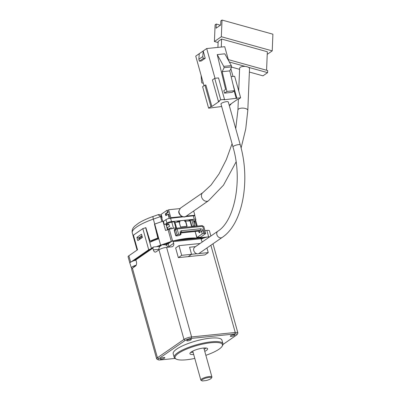 <?xml version="1.0" encoding="UTF-8"?>
<svg xmlns="http://www.w3.org/2000/svg" width="401" height="401" viewBox="0 0 401 401"><rect width="100%" height="100%" fill="white"/><g stroke="black" fill="none" stroke-linecap="round" stroke-linejoin="round"><path stroke-width="0.6" d="M228.284 101.954A3.794 0.927 164.4 0 0 225.497 101.814A3.794 0.927 164.4 0 0 221.497 103.293A3.794 0.927 164.4 0 0 220.971 103.994L232.971 146.961A3.794 0.927 164.4 0 1 233.492 146.26A3.794 0.927 164.4 0 1 238.53 144.626A3.794 0.927 164.4 0 1 240.279 144.921L228.284 101.954M222.154 237.452A3.794 3.007 55.3 0 1 220.986 237.873A3.794 3.007 55.3 0 1 217.136 235.367A3.794 3.007 55.3 0 1 217.838 231.207L194.756 247.166A3.794 3.007 55.3 0 0 193.843 250.795A3.794 3.007 55.3 0 0 196.926 253.763A3.794 3.007 55.3 0 0 197.904 253.833A3.794 3.007 55.3 0 0 198.791 253.572A3.794 3.007 55.3 0 0 199.071 253.407L222.154 237.452C242.821 223.948 250.59 180.355 240.279 144.921M221.673 106.506L208.61 108.18L210.916 106.586L211.868 106.486L219.367 101.303L218.42 101.398L220.725 99.804L214.73 78.32L212.42 79.914L218.42 101.398M229.302 105.608L230.836 104.546L229.888 104.646L237.387 99.458L238.334 99.363L240.645 97.764L223.943 99.814L224.52 99.413L220.725 99.804M195.553 246.615L189.573 247.227L191.553 254.314L196.926 253.763L181.688 255.322L178.991 245.658L200.054 243.502M204.896 254.921L208.244 252.61L198.791 253.572L208.244 252.61L206.946 247.963L208.244 252.61L204.896 254.921L178.34 257.637L175.643 247.968L178.991 245.658M215.006 78.29L206.7 48.541L203.182 50.977L205.222 58.28L201.297 60.992L199.402 61.188L198.861 59.253L199.257 53.689L195.738 56.12L204.004 85.734M210.916 106.586L204.921 85.102L205.868 85.002L211.868 106.486M224.52 99.413L218.525 77.929L214.73 78.32M228.64 60.736L224.72 46.701L206.7 48.541M236.274 98.551L234.149 90.937M233.026 76.446L230.851 68.651M226.941 91.453L222.179 71.674L224.109 67.679L223.743 66.371L217.227 54.591L225.608 89.403L223.823 90.641L224.515 93.127L232.104 92.35L234.525 90.676L226.941 91.453L224.515 93.127M240.645 97.764L234.645 76.28L231.146 76.641M233.051 84.541L236.851 98.155M230.705 104.08L230.836 104.546M208.61 108.18L202.61 86.696L204.921 85.102M188.204 256.63L191.553 254.314M199.257 53.689L203.182 50.977L202.786 56.541L203.327 58.476L199.402 61.188M205.222 58.28L203.327 58.476M198.861 59.253L202.786 56.541M217.227 54.591L224.816 53.814L231.327 65.594L231.693 66.907L229.763 70.897L234.525 90.676M229.763 70.897L222.179 71.674M201.096 75.308L201.553 81.714L201.919 83.022L203.307 83.223M223.743 66.371L231.327 65.594M231.693 66.907L224.109 67.679M187.523 221.016A1.148 0.281 164.4 0 0 187.132 221.016A1.148 0.281 164.4 0 0 186.926 221.041M165.202 224.279L166.931 223.081A3.449 0.842 -15.6 0 1 171.508 221.593L194.269 219.267A3.449 0.842 -15.6 0 1 195.863 219.532A3.449 0.842 -15.6 0 1 195.387 220.169L193.663 221.362M195.863 219.532L194.901 216.099A3.449 0.842 164.4 0 0 193.312 215.828L185.382 216.64L194.761 215.678L194.665 215.332M168.931 218.45L183.127 216.871L170.55 218.154A3.449 0.842 164.4 0 0 165.974 219.643L163.423 221.407M169.152 218.299L168.014 214.214L166.054 215.573A0.461 0.256 84.2 0 1 165.703 215.302L165.428 214.314A0.461 0.256 84.2 0 1 165.538 213.723L167.498 212.37L168.295 212.284L167.974 211.126M161.864 218.194L162.064 217.563L161.162 214.34L166.936 210.35L167.498 212.37M169.653 217.141L168.811 214.134L168.014 214.214M166.51 215.257A0.461 0.256 84.2 0 1 166.5 215.222L166.225 214.234A0.461 0.256 84.2 0 1 166.335 213.643L168.295 212.284M166.936 210.35L168.159 210.224M135.648 265.938A3.163 0.772 164.4 0 0 133.578 267.292A3.163 0.772 164.4 0 0 133.608 267.357M209.743 236.806A5.619 1.368 164.4 0 0 208.65 236.861A5.619 1.368 164.4 0 0 203.172 238.264L203.036 237.773M202.876 237.788A5.619 1.368 164.4 0 0 201.056 238.735L201.543 240.46A3.449 2.732 -124.7 0 0 202.304 241.948M201.212 239.272A5.619 1.368 -15.6 0 1 203.172 238.264A1.148 0.281 -15.6 0 0 203.738 237.848A1.148 0.281 -15.6 0 0 203.207 237.758L196.365 238.455A1.148 0.281 -15.6 0 1 196.064 238.465A33.348 8.13 -15.6 0 0 176.114 240.525M136.069 259.562A5.619 1.368 164.4 0 0 135.343 259.728A1.148 0.281 -15.6 0 1 134.952 259.808M192.65 238.836L193.092 238.48L192.826 238.435L180.094 239.738M177.773 240.179L177.473 240.389M165.402 244.821L167.618 243.292L169.252 243.056M163.768 244.374A1.033 0.251 -15.6 0 1 164.174 244.46A1.033 0.251 -15.6 0 1 164.159 244.535M135.343 259.728L135.493 260.269A1.148 0.281 -15.6 0 1 134.425 260.274A1.148 0.281 -15.6 0 1 134.586 260.064L149.578 249.698A1.148 0.281 -15.6 0 1 151.102 249.201M150.611 248.986L148.711 249.738L130.676 262.209A5.619 1.368 164.4 0 0 129.899 263.246L128.099 256.8A5.619 1.368 -15.6 0 1 128.876 255.763L130.676 262.209A5.619 1.368 164.4 0 1 135.493 260.269A5.619 1.368 -15.6 0 1 135.964 260.154M157.693 246.56A31.047 7.569 -15.6 0 1 160.966 245.352L161.257 245.252M162.901 244.675L170.921 241.873M192.214 238.881L192.861 238.43M158.455 237.452A23.574 5.744 164.4 0 0 158.159 237.562M152.074 241.332L151.904 240.715M156.565 246.67A32.2 7.85 -15.6 0 1 160.611 245.171L171.788 241.272M173.748 240.77A34.501 8.411 -15.6 0 1 196.941 238.059L208.65 236.861L206.851 230.415A5.619 1.368 -15.6 0 1 209.442 230.851L210.881 236.019M129.899 263.246A5.619 1.368 164.4 0 0 129.899 263.257L131.383 267.913A5.444 1.328 -15.6 0 1 136.2 265.181M132.205 268.339A5.444 1.328 -15.6 0 1 131.383 267.913M179.442 240.184L179.397 239.868L179.478 240.139L180.044 239.748L182.751 239.482L182.976 239.768L184.234 239.317L184.676 239.592L184.57 239.342M177.663 240.369L178.069 240.119M181.468 239.978L180.049 239.748M184.941 239.623L185.894 239.146L186.455 239.412L187.001 239.036L188.405 239.111L187.001 239.036M188.099 239.302L188.686 239.242M190.66 238.72L190.761 238.971L190.32 238.695L188.966 239.212M191.026 239.001L191.588 238.565L191.884 238.755L191.588 238.565M160.611 245.171L154.721 224.074L162.961 221.192L165.553 230.475L169.307 229.227A34.501 8.411 -15.6 0 1 176.46 227.678L175.021 222.525A34.501 8.411 164.4 0 1 179.082 221.843L180.52 226.996A34.501 8.411 164.4 0 1 187.122 226.269L185.683 221.116A34.501 8.411 164.4 0 1 190.034 220.986L191.477 226.144A34.501 8.411 -15.6 0 1 194.67 226.339M139.884 239.181L139.493 237.893L142.059 236.124M204.931 230.61L206.851 230.415M128.876 255.763L137.518 249.788L133.423 235.136L133.127 235.532L137.177 250.023M158.811 238.725A32.2 7.85 164.4 0 0 149.733 242.374L151.423 248.425M149.738 242.374L145.658 227.718L142.821 228.64L133.423 235.136M141.523 234.204L142.42 237.427L137.804 240.62L136.906 237.397L141.523 234.204M197.011 237.497L202.204 233.908L203.728 233.412L205.738 233.492L200.801 237.111L197.011 237.497L195.142 231.613L196.941 238.059M178.38 240.294L179.232 240.164M179.001 240.074L178.746 239.988M178.776 240.109L178.47 240.044M178.505 240.184L178.239 240.089M180.034 240.124L181.503 239.973M180.109 239.958L179.838 240.144M182.941 239.828L182.871 239.512M182.48 239.718L182.194 239.542M182.255 239.753L181.924 239.613M181.984 239.828L181.733 239.673M184.51 239.522L184.234 239.317M184.295 239.532L183.974 239.357M184.034 239.572L183.703 239.427M183.763 239.643L183.513 239.492M186.42 239.472L186.35 239.156M185.954 239.362L185.673 239.186M185.733 239.397L185.402 239.257M185.462 239.472L185.212 239.317M186.991 239.412L188.405 239.111M187.061 239.247L186.796 239.432M190.595 238.901L190.32 238.695M190.38 238.911L190.059 238.735M190.119 238.951L189.788 238.806M189.848 239.021L189.598 238.871M191.648 238.78L191.177 238.71M191.613 238.941L191.884 238.755M139.202 239.653L138.731 237.973L139.493 237.893M136.906 237.397L138.731 237.973L141.954 235.748M162.961 221.192L163.352 221.151L164.255 224.375L165.949 224.199L167.508 229.788L167.844 229.552M194.47 220.801L194.6 221.272L193.663 221.367M194.811 220.57L196.37 226.164M197.132 226.089L195.462 220.114M157.939 235.608A30.822 7.514 164.4 0 0 157.292 235.843M175.021 222.525L174.761 222.821M182.726 239.818L181.843 239.943M184.4 239.633L183.633 239.758M186.199 239.462L185.322 239.587M190.485 239.006L189.718 239.136M198.956 231.367L199.147 232.816C199.618 231.933 199.588 231.342 199.051 231.041L180.701 232.921M205.733 233.482L203.788 226.51A2.301 0.561 164.4 0 0 202.726 226.334A1.148 0.642 -95.8 0 0 202.034 225.588L176.425 228.204L177.117 228.951L174.44 230.244L174.811 230.545M202.595 225.999A1.148 0.912 -124.7 0 1 203.096 226.309M178.62 234.319L180.515 234.129L180.886 234.43L179.733 235.227L178.209 235.723L176.31 235.918L175.939 235.618L178.62 234.319L177.117 228.951L202.726 226.334L204.675 233.317M180.585 233.357L180.214 233.051L180.515 234.129L180.886 234.43M176.31 235.918L175.939 235.618L174.44 230.244A1.148 0.912 55.3 0 1 174.736 229.202L175.889 228.405A1.148 0.912 -124.7 0 1 176.239 228.274M176.109 227.743L174.47 221.773L174.154 221.748A40.25 9.814 164.4 0 0 171.808 222.194A3.799 0.927 -15.6 0 0 168.094 223.207A3.799 0.927 -15.6 0 0 166.435 224.51L166.595 225.086M188.229 220.996L189.553 220.274L189.748 220.986M191.843 220.144L193.533 226.199A3.799 0.927 -15.6 0 1 194.731 226.249L194.505 225.432A3.799 0.927 -15.6 0 1 194.871 225.693L193.407 220.455A3.799 0.927 -15.6 0 0 191.843 220.144A40.25 9.814 164.4 0 0 190.184 220.109L189.553 220.274M174.671 222.485L175.959 222.355M176.57 222.244L178.901 220.986A40.25 9.814 -15.6 0 1 185.207 220.299L186.881 226.289M185.202 220.971L185.327 221.407A40.25 9.814 164.4 0 0 184.781 221.447L184.655 221.011A40.25 9.814 -15.6 0 1 185.202 220.971L184.681 221.091M179.919 221.527L180.039 221.964A40.25 9.814 164.4 0 0 179.442 222.044L179.317 221.608A40.25 9.814 -15.6 0 1 179.919 221.527L179.332 221.663M178.901 220.986L180.58 226.991M169.588 226.45L168.701 224.009L169.588 226.45A3.799 0.927 164.4 0 0 167.402 227.963A3.799 0.927 164.4 0 0 167.428 228.024M171.728 228.821L171.708 228.605A3.799 0.927 -15.6 0 1 173.498 228.249L171.808 222.194M167.417 229.457L167.753 229.227M194.38 223.974A3.799 0.927 164.4 0 0 194.375 223.913L193.713 221.552L194.274 221.392L194.375 223.913M193.533 226.199A40.25 9.814 164.4 0 0 192.495 226.174M174.976 227.963A40.25 9.814 164.4 0 0 173.498 228.249M168.701 224.009A4.381 1.068 164.4 0 0 166.285 225.397M168.791 224.339A4.381 1.068 164.4 0 0 166.375 225.728M195.482 220.099L197.172 226.084M162.721 221.277L161.397 216.525C161.022 214.951 159.959 214.334 158.195 214.675L153.262 216.4A3.449 0.852 70.7 0 0 153.337 219.111L160.515 216.6L158.139 214.695M145.573 227.728A32.2 7.85 -15.6 0 1 145.829 227.613L150.094 241.166A32.2 7.85 -15.6 0 1 157.829 238.059L154.46 224.144A32.2 7.85 -15.6 0 1 154.716 224.054L162.235 221.447M137.237 232.505A32.2 7.85 -15.6 0 1 139.082 231.227M154.786 224.304L154.46 224.144M157.829 238.059L158.195 238.239L157.969 235.988M157.698 235.698L155.042 225.217M150.094 241.166L151.122 241.061A31.047 7.569 -15.6 0 1 158.195 238.239M140.596 238.69L140.51 238.379L142.335 237.116M141.137 238.314L140.51 238.379M241.101 148.029L245.728 129.002L247.808 110.385L249.512 68.681A4.947 2.08 -177.7 0 0 248.445 67.318A4.947 2.08 -177.7 0 0 245.312 66.446A4.947 2.08 -177.7 0 0 240.294 67.288A4.947 2.08 -177.7 0 0 239.628 68.275L238.71 90.832M231.598 67.107L239.587 69.328M245.312 66.446L229.347 62.01M249.372 72.05L262.981 75.834L267.597 72.641L248.445 67.318M186.249 216.124L194.851 215.247L193.668 210.996M179.854 208.6L168.615 209.753L170.836 217.698L182.094 216.55M217.908 47.398L218.154 41.438L221.613 39.047L267.332 51.754L266.575 70.25M221.287 47.052L221.613 39.047M267.597 72.641L267.683 70.556L228.329 59.619M194.851 215.247L193.653 215.793M170.836 217.698L169.929 218.219M267.226 54.33L272.224 50.877L221.337 36.732L214.415 41.519L218.109 42.546M214.415 41.519L215.096 24.837L216.249 24.04L216.079 28.21L220.695 25.017L220.866 20.847L222.019 20.05L221.337 36.732M272.224 50.877L272.901 34.195L222.019 20.05M220.43 25.203L216.249 24.04M202.385 379.602A5.058 1.233 164.4 0 0 201.924 380.795A5.058 1.233 164.4 0 0 202.515 380.95L205.989 380.594A5.058 1.233 164.4 0 0 210.731 378.75A5.058 1.233 164.4 0 0 211.362 378.158A5.058 1.233 164.4 0 0 208.309 377.526A5.058 1.233 164.4 0 0 202.385 379.602M201.227 380.419A5.749 1.403 -15.6 0 1 201.117 380.369A5.749 1.403 -15.6 0 1 200.841 380.078A5.749 1.403 -15.6 0 1 201.638 379.015A5.749 1.403 -15.6 0 1 207.698 376.78A5.749 1.403 -15.6 0 1 211.918 376.985A5.749 1.403 -15.6 0 1 211.833 377.376L211.362 378.158M205.868 355.321A24.611 6 164.4 0 0 219.056 349.171A24.611 6 164.4 0 0 222.109 346.294A24.611 6 164.4 0 0 207.272 343.221A24.611 6 164.4 0 0 178.465 353.321A24.611 6 164.4 0 0 176.224 359.106A24.611 6 164.4 0 0 194.791 358.414M176.224 359.106L175.412 358.679A25.298 6.165 -15.6 0 1 174.214 357.406A25.298 6.165 -15.6 0 1 177.718 352.735A25.298 6.165 -15.6 0 1 204.37 342.885A25.298 6.165 -15.6 0 1 222.951 343.797A25.298 6.165 -15.6 0 1 222.585 345.512L222.109 346.294M187.026 340.208A2.416 0.586 -15.6 0 1 189.573 339.271A2.416 0.586 -15.6 0 1 191.347 339.356A2.416 0.586 -15.6 0 1 191.011 339.802A2.416 0.586 -15.6 0 1 188.465 340.745A2.416 0.586 -15.6 0 1 186.696 340.655A2.416 0.586 -15.6 0 1 187.026 340.208M230.655 335.747A2.416 0.586 -15.6 0 1 233.202 334.81A2.416 0.586 -15.6 0 1 234.976 334.895A2.416 0.586 -15.6 0 1 234.64 335.341A2.416 0.586 -15.6 0 1 232.094 336.284A2.416 0.586 -15.6 0 1 230.324 336.193A2.416 0.586 -15.6 0 1 230.655 335.747M160.485 358.559A2.416 0.586 -15.6 0 1 163.027 357.617A2.416 0.586 -15.6 0 1 164.801 357.707A2.416 0.586 -15.6 0 1 164.465 358.153A2.416 0.586 -15.6 0 1 161.924 359.09A2.416 0.586 -15.6 0 1 160.149 359.005A2.416 0.586 -15.6 0 1 160.485 358.559M222.951 343.797L221.928 340.148A25.298 6.165 164.4 0 0 203.352 339.231A25.298 6.165 164.4 0 0 176.696 349.086A25.298 6.165 164.4 0 0 173.192 353.752L174.214 357.406M193.693 354.479A9.198 2.241 -15.6 0 1 189.899 353.722A9.198 2.241 -15.6 0 1 191.172 352.023A9.198 2.241 -15.6 0 1 200.866 348.439A9.198 2.241 -15.6 0 1 207.623 348.775A9.198 2.241 -15.6 0 1 206.35 350.469A9.198 2.241 -15.6 0 1 204.771 351.386M204.169 349.241A9.198 2.241 164.4 0 0 205.748 348.324A9.198 2.241 164.4 0 0 206.149 348.028M164.265 244.71L164.59 244.841L164.22 244.54A4.762 2.662 -95.8 0 1 164.821 244.73A3.88 3.078 -124.7 0 0 164.134 244.72A3.88 3.078 -124.7 0 0 163.493 244.866A4.762 2.662 84.2 0 0 162.891 244.675L161.367 245.171A4.762 3.774 -124.7 0 0 160.751 245.758A3.88 2.17 84.2 0 0 159.939 246.319A4.762 3.774 55.3 0 1 159.979 246.269A4.832 4.832 0 0 0 158.906 249.868M158.265 359.827L156.911 359.116A5.749 1.403 -15.6 0 1 156.636 358.83A5.749 1.403 -15.6 0 1 157.433 357.767L183.979 339.416A5.749 1.403 -15.6 0 1 191.608 336.935L235.232 332.474A5.749 1.403 -15.6 0 1 237.888 332.925A5.749 1.403 -15.6 0 1 237.803 333.311L237.011 334.619A4.601 1.123 164.4 0 0 234.956 333.948L191.327 338.409A4.601 1.123 164.4 0 0 185.227 340.394L158.681 358.745A4.601 1.123 164.4 0 0 158.265 359.827A4.601 1.123 164.4 0 0 160.169 359.953L175.006 358.434M156.636 358.83L131.623 269.241A5.749 1.403 -15.6 0 1 132.42 268.179L135.538 266.023A3.449 1.93 84.2 0 0 136.365 261.602L135.889 259.883L152.851 248.159L153.332 249.878A3.449 1.93 84.2 0 0 155.413 252.114A3.449 1.93 84.2 0 0 155.964 251.903L158.966 249.828L183.979 339.416L185.227 340.394M169.032 247.096A3.449 2.732 55.3 0 0 168.926 246.58L173.658 243.312A3.449 2.732 -124.7 0 1 172.776 246.44A3.449 2.732 -124.7 0 1 171.713 246.826L166.59 247.347A5.749 1.403 164.4 0 0 158.966 249.828M165.763 244.971A5.749 1.403 164.4 0 0 168.149 243.788L172.3 240.916L200.184 238.064L201.061 238.74L173.177 241.592L173.658 243.312M135.889 259.883L136.535 258.715L153.503 246.986L159.934 246.329M172.3 240.916L173.177 241.592M178.34 257.637L181.688 255.322M153.503 246.986L152.851 248.159M160.931 246.034L160.555 245.728A4.762 3.774 55.3 0 0 159.979 246.269M222.991 344.454L236.44 335.156A4.601 1.123 164.4 0 0 237.011 334.619M190.776 352.319A9.198 2.241 164.4 0 0 193.097 352.329M193.312 215.828L194.269 219.267M170.55 218.154L171.508 221.593M165.974 219.643L166.931 223.081M166.335 213.643L165.538 213.723M166.225 214.234L165.428 214.314M166.5 215.222L165.703 215.302M152.475 240.47L152.651 241.086M163.954 244.369L164.054 244.73M148.711 249.738L142.821 228.64M169.307 229.227L172.565 240.891M171.337 241.422L168.039 229.603M202.204 233.908L201.452 231.222L199.147 232.816L198.675 231.131M180.214 233.051C179.974 231.743 180.41 230.961 181.513 230.71A1.148 0.642 84.2 0 1 181.237 232.184L200.204 230.244L199.051 231.041A1.148 0.642 -95.8 0 1 198.866 231.111L180.711 232.971M181.513 230.71L200.48 228.77A1.148 0.642 -95.8 0 1 200.204 230.244A1.148 0.912 -124.7 0 1 201.452 231.222A1.148 0.281 164.4 0 1 202.976 230.725L203.728 233.412M200.48 228.77C201.663 228.791 202.495 229.442 202.976 230.725M177.092 234.816L175.593 229.447A1.148 0.912 -124.7 0 1 175.889 228.405L176.425 228.204M180.736 232.53L181.237 232.184L180.881 232.314L180.746 233.141L181.041 234.204M167.894 229.653A3.799 0.927 -15.6 0 1 171.483 227.788M175.844 227.798L174.154 221.748M190.184 220.109L191.868 226.154M161.433 216.65L161.798 216.615M154.716 224.054L153.337 219.111A32.2 7.85 164.4 0 0 132.28 232.871C131.779 230.329 132.621 228.069 134.801 226.079L138.545 223.182C142.355 220.766 147.262 218.505 153.262 216.4M161.899 221.542L160.515 216.6L161.297 216.65M232.069 143.738L226.274 159.718L219.066 173.844L211.011 185.097L202.881 192.605A4.947 3.92 55.3 0 0 201.613 197.091A4.947 3.92 55.3 0 0 205.507 201.157A4.947 3.92 55.3 0 0 208.505 200.741L223.482 185.172L236.079 161.934M185.999 216.299C183.518 218.62 178.099 214.665 178.761 211.272L180.375 208.164L178.916 211.041L179.107 212.645C180.134 215.427 181.924 216.831 184.475 216.851L185.999 216.299L208.505 200.741M247.808 110.385A4.947 2.08 -177.7 0 0 245.347 108.465A4.947 2.08 -177.7 0 0 238.595 108.992A4.947 2.08 -177.7 0 0 237.928 109.979L235.738 128.656M158.681 358.745L157.433 357.767L132.42 268.179M166.59 247.347L191.608 336.935L191.327 338.409M210.881 245.247L235.232 332.474L234.956 333.948M168.149 243.788L168.926 246.58A5.749 1.403 -15.6 0 1 167.999 247.126M153.332 249.878L158.876 249.307M217.838 231.207C234.61 220.996 242.876 179.768 232.971 146.961M174.736 229.202L174.28 230.455L175.778 235.813M174.47 221.773L176.134 227.738M167.402 227.963L167.874 229.663M167.407 227.994L166.661 226.75M194.38 223.943L194.375 221.788M194.871 225.693L194.856 226.319M197.247 226.079L195.558 220.039M161.277 216.179L161.668 216.139M137.087 250.084L132.28 232.871M180.375 208.164L202.881 192.605M237.928 109.979L238.359 99.343M201.924 380.795L201.117 380.369M192.751 351.106L200.841 380.078M168.034 247.201A4.832 4.832 0 0 0 164.194 244.535M237.888 332.925L212.996 243.783M203.828 348.013L211.918 376.985"/></g></svg>
